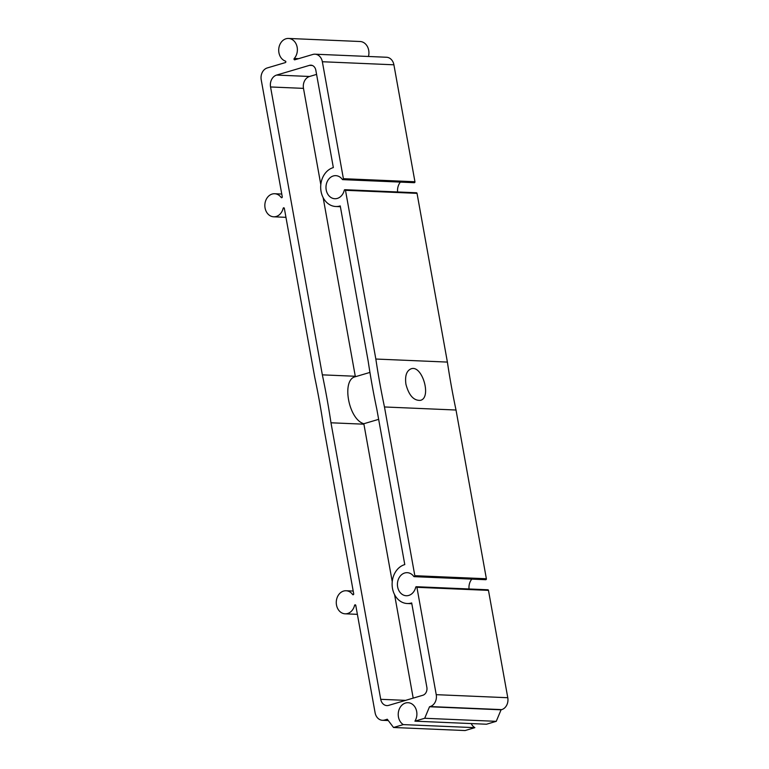 <?xml version="1.0" encoding="UTF-8"?>
<svg xmlns="http://www.w3.org/2000/svg" width="769" height="769" viewBox="0 0 769 769"><rect width="100%" height="100%" fill="white"/><g stroke="black" fill="none" stroke-linecap="round" stroke-linejoin="round"><path stroke-width="1.15" d="M284.347 208.409L283.136 208.361A0.769 0.625 92.4 0 1 284.347 208.38L314.704 377.118A680.767 550.748 92.4 0 1 323.336 425.046L353.692 593.774A0.769 0.625 92.4 0 1 352.606 594.485A11.545 9.334 92.4 0 0 346.108 590.755L353.202 591.053M405.926 384.221C408.877 395.381 413.703 400.764 420.393 400.351C431.938 398.006 422.239 364.458 411.069 368.822C406.532 370.773 404.811 375.906 405.926 384.221M456.017 410.021A680.767 550.748 92.4 0 1 447.395 362.084L375.839 359.036A680.767 550.748 92.4 0 0 384.471 406.964L456.017 410.021L486.373 578.749A0.769 0.625 92.4 0 1 485.729 579.711L414.183 576.654A0.769 0.625 92.4 0 1 413.751 576.404A11.545 9.334 92.4 0 0 407.243 572.674A11.545 9.334 92.4 0 0 397.429 583.806A11.545 9.334 92.4 0 0 406.263 595.735A11.545 9.334 92.4 0 0 415.702 587.285A0.769 0.625 92.4 0 1 416.913 587.314L436.234 694.667A9.862 7.978 92.4 0 1 430.159 706.557L429.525 706.749L424.709 718.275L414.924 721.168A11.545 9.334 92.4 0 0 416.058 709.258A11.545 9.334 92.4 0 0 408.051 702.703A11.545 9.334 92.4 0 0 398.544 711.44A11.545 9.334 92.4 0 0 403.302 724.6L393.526 727.493L387.297 719.236L384.615 720.034A9.862 7.978 92.4 0 1 382.472 720.303A9.862 7.978 92.4 0 1 375.099 712.748L355.778 605.395A0.769 0.625 92.4 0 0 354.567 605.366A11.545 9.334 92.4 0 1 345.127 613.816A11.545 9.334 92.4 0 1 336.284 601.887A11.545 9.334 92.4 0 1 346.108 590.755M283.136 208.361A11.545 9.334 92.4 0 1 273.687 216.8A11.545 9.334 92.4 0 1 264.853 204.871A11.545 9.334 92.4 0 1 274.677 193.74A11.545 9.334 92.4 0 1 281.175 197.47A0.769 0.625 92.4 0 0 282.261 196.768L261.22 79.822A9.862 7.978 92.4 0 1 267.285 67.932L285.337 62.597A0.769 0.625 92.4 0 0 285.376 61.097A11.545 9.334 92.4 0 1 278.839 48.226A11.545 9.334 92.4 0 1 288.529 38.45A11.545 9.334 92.4 0 1 296.863 45.977A11.545 9.334 92.4 0 1 294.229 58.482A0.769 0.625 92.4 0 0 294.777 59.799L312.829 54.464A9.862 7.978 92.4 0 1 314.982 54.195A9.862 7.978 92.4 0 1 322.355 61.741L343.397 178.687A0.769 0.625 92.4 0 1 342.311 179.388A11.545 9.334 92.4 0 0 335.813 175.659A11.545 9.334 92.4 0 0 325.989 186.79A11.545 9.334 92.4 0 0 334.823 198.719A11.545 9.334 92.4 0 0 344.272 190.279A0.769 0.625 92.4 0 1 344.906 189.712L416.452 192.769A0.769 0.625 92.4 0 1 417.038 193.355L447.395 362.084M469.042 588.977A11.545 9.334 92.4 0 1 471.81 579.115M416.337 586.718L487.892 589.775A0.769 0.625 92.4 0 1 488.469 590.371L507.78 697.723A9.862 7.978 92.4 0 1 501.715 709.614L501.071 709.806L496.255 721.332L486.479 724.225L414.924 721.168M393.526 727.493L465.072 730.55L474.858 727.657A11.545 9.334 92.4 0 1 471.186 723.571M288.529 38.45L360.084 41.507A11.545 9.334 92.4 0 1 368.457 56.473M314.982 54.195L386.528 57.252A9.862 7.978 92.4 0 1 393.901 64.798L414.943 181.744A0.769 0.625 92.4 0 1 414.299 182.695L342.753 179.638M397.611 191.962A11.545 9.334 92.4 0 1 400.38 182.099M344.906 189.712A0.769 0.625 92.4 0 1 345.483 190.299L375.839 359.036M384.471 406.964L414.827 575.693A0.769 0.625 92.4 0 1 414.183 576.654M309.484 65.355L276.619 75.074A9.862 7.978 92.4 0 0 270.553 86.964L322.346 374.849A680.767 550.748 92.4 0 1 330.978 422.787L380.722 699.309A8.219 6.652 92.4 0 0 386.874 705.596A8.219 6.652 92.4 0 0 388.662 705.375L422.815 695.272A6.575 5.316 92.4 0 0 426.862 687.342L411.684 602.934A19.725 15.957 92.4 0 1 407.234 603.521A19.725 15.957 92.4 0 1 392.161 585.699A19.725 15.957 92.4 0 1 404.782 564.59L376.829 409.223A680.767 550.748 92.4 0 1 368.197 361.295L340.244 205.929A19.725 15.957 92.4 0 1 335.803 206.505A19.725 15.957 92.4 0 1 320.721 188.684A19.725 15.957 92.4 0 1 333.342 167.584L315.828 70.21A6.575 5.316 92.4 0 0 310.907 65.173A6.575 5.316 92.4 0 0 309.484 65.355L312.32 65.471M501.071 709.806L429.525 706.749M496.255 721.332L424.709 718.275M474.858 727.657L403.302 724.6M322.346 374.849L355.288 376.262A680.767 550.748 92.4 0 1 355.384 376.723C341.263 379.463 348.463 419.461 363.843 423.729A680.767 550.748 92.4 0 1 363.91 424.19L330.978 422.787M355.384 376.723L369.937 372.417M320.808 184.637L303.486 88.368A9.862 7.978 92.4 0 1 309.551 76.477L316.578 74.401M355.288 376.262L323.143 197.633M363.843 423.729L378.646 419.345M413.193 698.117L394.574 594.648M392.238 581.652L363.91 424.19M298.612 58.665L294.229 58.482M393.901 64.798L322.355 61.741M414.943 181.744L343.397 178.687M417.038 193.355L345.483 190.299M486.373 578.749L414.827 575.693M488.469 590.371L416.913 587.314M507.78 697.723L436.234 694.667M501.715 709.614L430.159 706.557M388.009 720.178L384.615 720.034M355.787 605.424L354.567 605.366M353.5 594.524L352.606 594.485M282.069 197.508L281.175 197.47M309.551 76.477L276.619 75.074M405.59 700.367L380.722 699.309M303.486 88.368L270.553 86.964M382.472 720.303L388.287 720.543M345.127 613.816L357.393 614.335M273.687 216.8L285.953 217.329M274.677 193.74L281.771 194.048M335.803 206.505L340.388 206.707M407.234 603.521L411.819 603.713"/></g></svg>
